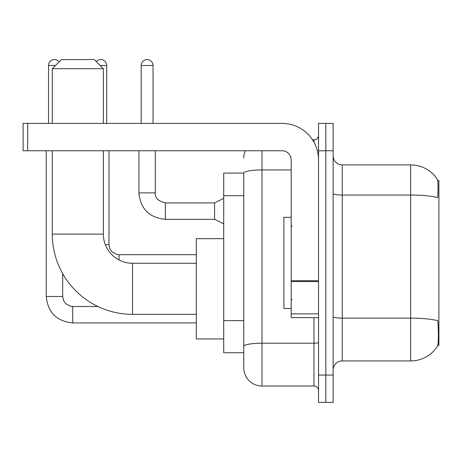 <?xml version="1.0" encoding="UTF-8"?>
<svg xmlns="http://www.w3.org/2000/svg" width="462" height="462" viewBox="0 0 462 462"><rect width="100%" height="100%" fill="white"/><g stroke="black" fill="none" stroke-linecap="round" stroke-linejoin="round"><path stroke-width="0.69" d="M437.722 345.437L438.9 345.437L438.9 180.394L437.606 180.394M243.769 173.1L223.706 173.1L223.706 352.731L243.769 352.731L243.769 367.775L243.769 173.1M342.244 360.938L410.631 360.938A31.913 31.913 0 0 0 437.318 346.535L437.133 346.806L437.318 346.535C438.409 343.965 438.663 336.607 438.068 324.463L437.832 320.772A31.913 5.544 180 0 0 410.631 318.127L410.631 164.894A31.913 31.913 0 0 1 437.133 179.025L437.133 179.025A31.913 31.913 0 0 0 410.631 164.894L342.244 164.894A9.119 9.119 0 0 1 333.125 155.775A9.119 9.119 0 0 0 342.244 164.894L342.244 360.938A9.119 9.119 0 0 0 333.125 370.056M325.831 375.069L325.831 402.425L333.125 402.425L333.125 375.069L325.831 375.069L325.831 402.425L318.537 402.425L318.537 375.069L325.831 375.069L325.831 150.756L325.831 375.069M318.537 375.069L318.537 123.4L325.831 123.4L325.831 150.756L325.831 123.4L333.125 123.4L333.125 375.069M333.125 193.451A9.119 1.582 0 0 0 342.244 195.033L410.631 195.033A31.913 5.544 180 0 1 437.768 197.655C438.201 187.15 438.028 180.994 437.243 179.192A31.913 31.913 0 0 0 410.631 164.894A31.913 31.913 0 0 1 437.243 179.192M262 150.756L262 386.013L313.975 386.013L313.975 317.625M312.526 139.819L313.975 139.819A4.556 4.556 0 0 0 318.537 135.256M243.769 357.744L243.769 349.538M318.537 390.575A4.556 4.556 0 0 0 313.975 386.013M243.769 158.05A18.237 18.237 0 0 1 245.287 150.756M262 386.013A18.237 18.237 0 0 1 243.769 367.775M291.181 217.325L283.887 217.325L283.887 308.506L291.181 308.506M196.35 314.345L132.519 314.345A80.244 80.244 0 0 1 52.281 234.101L52.281 150.756M132.519 314.345L132.519 263.276A29.181 29.181 0 0 1 103.344 234.101L103.344 150.756M61.4 59.575L94.225 59.575L103.344 68.694L52.281 68.694L61.4 59.575M103.344 123.4L103.344 68.694M52.281 123.4L52.281 68.694M223.706 238.658L196.35 238.658L196.35 338.964L223.706 338.964M48.539 123.4L48.539 65.5A5.925 5.925 0 0 1 59.13 61.839M46.264 150.756L46.264 296.471L62.676 296.471L62.676 273.602M96.292 61.642A5.925 5.925 0 0 1 106.716 65.5L106.716 123.4M105.324 244.675L108.997 244.675L108.997 150.756M318.537 317.625L291.181 317.625L291.181 280.752L318.537 280.752M318.537 159.875A36.475 36.475 0 0 0 282.063 123.4L27.656 123.4L27.656 150.756L282.063 150.756A9.119 9.119 0 0 1 291.181 159.875L291.181 280.752M27.656 150.756L23.1 150.756L23.1 123.4L27.656 123.4M141.181 123.4L141.181 65.5A5.925 5.925 0 0 1 147.112 59.575A5.925 5.925 0 0 1 153.037 65.5L153.037 123.4M223.706 223.885L214.587 219.329L214.587 202.916L223.706 198.354M138.906 150.756L138.906 192.885L155.319 192.885L155.319 150.756M243.769 195.703L223.706 195.703M243.769 320.628L223.706 320.628M410.631 360.938L410.631 318.127L342.244 318.127A9.119 1.582 0 0 1 333.125 316.545M333.125 150.756L318.537 150.756M318.537 342.411A4.556 0.791 0 0 1 313.975 343.208L262 343.208A18.237 3.165 180 0 0 243.769 346.373M243.769 173.123A18.237 3.165 180 0 1 262 169.958L291.181 169.958M313.975 142.221L313.975 139.819M52.281 234.101L103.344 234.101M196.35 322.915L72.701 322.915C56.659 321.327 47.846 312.514 46.264 296.471C47.846 312.514 56.659 321.327 72.701 322.915C56.659 321.327 47.846 312.514 46.264 296.471C47.846 312.514 56.659 321.327 72.701 322.915C56.659 321.327 47.846 312.514 46.264 296.471C47.846 312.514 56.659 321.327 72.701 322.915C56.659 321.327 47.846 312.514 46.264 296.471C47.846 312.514 56.659 321.327 72.701 322.915L72.701 306.502L70.357 306.219L65.61 303.563L63.467 300.387L62.676 296.471M48.539 65.5L55.469 65.5M100.15 65.5L106.716 65.5M119.029 259.973L119.029 254.724M318.537 281.543L291.181 281.543M291.181 313.86L318.537 313.86M214.587 219.329L165.35 219.329C149.307 217.741 140.488 208.928 138.906 192.885C140.488 208.928 149.307 217.741 165.35 219.329C149.307 217.741 140.488 208.928 138.906 192.885C140.488 208.928 149.307 217.741 165.35 219.329C149.307 217.741 140.488 208.928 138.906 192.885C140.488 208.928 149.307 217.741 165.35 219.329C149.307 217.741 140.488 208.928 138.906 192.885C140.488 208.928 149.307 217.741 165.35 219.329C149.307 217.741 140.488 208.928 138.906 192.885C140.488 208.928 149.307 217.741 165.35 219.329C149.307 217.741 140.488 208.928 138.906 192.885C140.488 208.928 149.307 217.741 165.35 219.329C149.307 217.741 140.488 208.928 138.906 192.885C140.488 208.928 149.307 217.741 165.35 219.329C149.307 217.741 140.488 208.928 138.906 192.885C140.488 208.928 149.307 217.741 165.35 219.329L165.35 202.933M141.181 65.5L153.037 65.5M292.094 226.444L291.181 225.531M292.094 299.388L291.181 300.3M196.35 263.276L132.519 263.276M97.921 306.502L72.701 306.502M196.35 254.706L119.029 254.706L116.678 254.429L111.931 251.773L109.789 248.591L108.997 244.675M155.319 192.885C154.764 197.748 158.108 201.091 165.35 202.916C158.108 201.091 154.764 197.748 155.319 192.885C154.764 197.748 158.108 201.091 165.35 202.916C158.108 201.091 154.764 197.748 155.319 192.885C154.764 197.748 158.108 201.091 165.35 202.916C158.108 201.091 154.764 197.748 155.319 192.885C154.764 197.748 158.108 201.091 165.35 202.916C158.108 201.091 154.764 197.748 155.319 192.885C154.764 197.748 158.108 201.091 165.35 202.916C158.108 201.091 154.764 197.748 155.319 192.885C154.764 197.748 158.108 201.091 165.35 202.916C158.108 201.091 154.764 197.748 155.319 192.885C154.764 197.748 158.108 201.091 165.35 202.916C158.108 201.091 154.764 197.748 155.319 192.885C154.764 197.748 158.108 201.091 165.35 202.916C158.108 201.091 154.764 197.748 155.319 192.885C154.764 197.748 158.108 201.091 165.35 202.916L214.587 202.916M138.906 192.885C140.488 208.928 149.307 217.741 165.35 219.329"/></g></svg>
